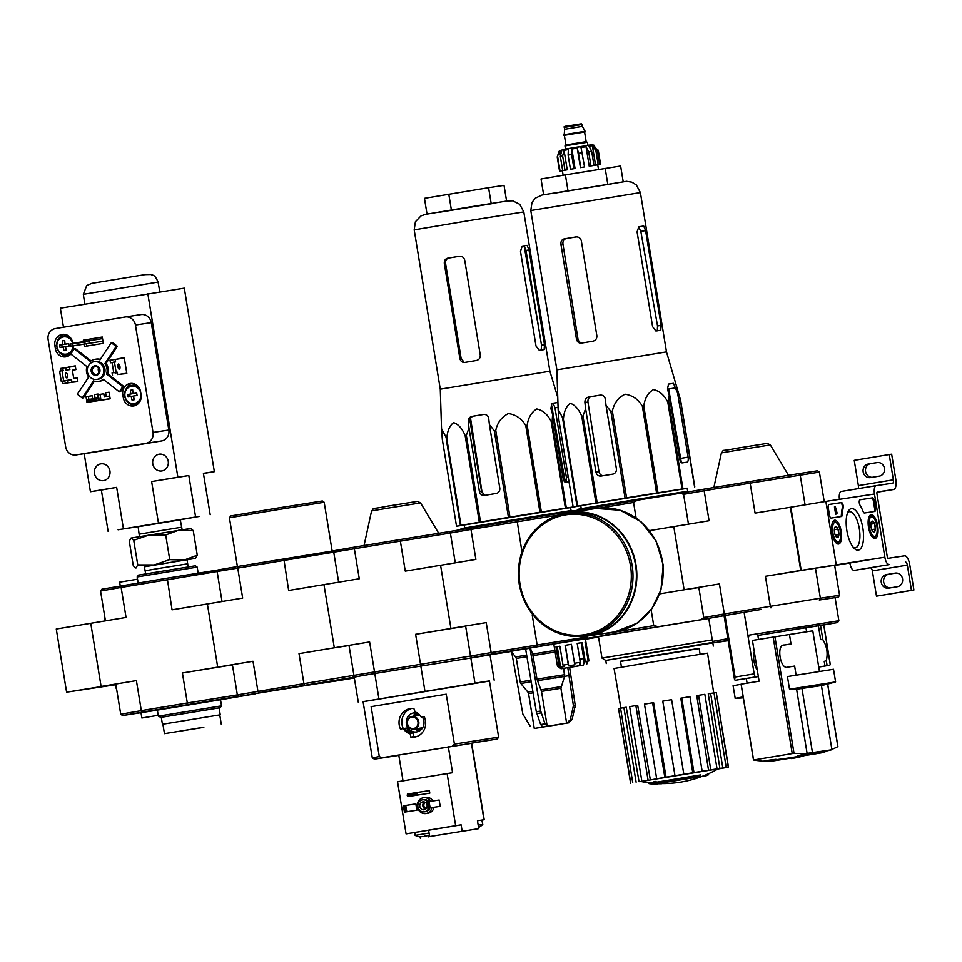<?xml version="1.0" encoding="UTF-8"?>
<svg xmlns="http://www.w3.org/2000/svg" width="962" height="962" viewBox="0 0 962 962"><rect width="100%" height="100%" fill="white"/><g stroke="black" fill="none" stroke-linecap="round" stroke-linejoin="round"><path stroke-width="1.44" d="M836.194 564.574L825.853 501.406L874.494 494.011L884.848 557.19L801.214 570.37L790.872 507.202L825.853 501.406M877.693 525.901A12.061 4.642 -99.4 0 1 875.047 538.504A12.061 4.642 -99.4 0 1 868.53 527.356A12.061 4.642 -99.4 0 1 871.103 514.694A12.061 4.642 -99.4 0 1 877.693 525.901M841.209 531.445A12.061 4.642 -99.4 0 1 838.563 544.047A12.061 4.642 -99.4 0 1 832.046 532.9A12.061 4.642 -99.4 0 1 834.607 520.238A12.061 4.642 -99.4 0 1 841.209 531.445M862.866 528.15A21.056 8.093 -99.4 0 1 854.677 548.809A21.056 8.093 -99.4 0 1 846.885 530.687A21.056 8.093 -99.4 0 1 848.412 511.026A21.056 8.093 -99.4 0 1 862.866 528.15M831.204 518.073A3.199 1.227 -99.4 0 1 829.46 515.091L828.282 507.828A3.199 1.227 -99.4 0 1 828.967 504.485A3.199 1.227 -99.4 0 1 828.979 504.485L841.437 502.597A3.199 1.227 -99.4 0 1 842.892 504.401A3.199 1.227 -99.4 0 1 843.169 507.9A32.011 12.302 -99.4 0 0 842.243 514.802A3.199 1.227 -99.4 0 1 841.461 516.51A3.199 1.227 -99.4 0 1 841.449 516.51L831.204 518.073M864.489 513.011A3.199 1.227 -99.4 0 1 863.179 511.628A32.011 12.302 -99.4 0 0 860.1 505.327A3.199 1.227 -99.4 0 1 859.246 501.923A3.199 1.227 -99.4 0 1 860.052 499.771L872.51 497.871A3.199 1.227 -99.4 0 1 874.254 500.853L875.432 508.116A3.199 1.227 -99.4 0 1 874.747 511.459A3.199 1.227 -99.4 0 1 874.735 511.459L864.489 513.011M877.284 491.967L877.272 491.979A1.599 0.613 80.6 0 1 877.284 491.967L893.698 489.478A9.608 3.692 80.6 0 0 895.802 479.449L891.654 454.184L889.225 454.545L893.361 479.822A3.199 1.227 80.6 0 1 892.676 483.164A3.199 1.227 80.6 0 0 892.676 483.164L876.25 485.654A7.997 3.078 80.6 0 0 876.226 485.654A7.997 3.078 80.6 0 0 874.494 494.011L884.848 557.19L849.867 562.986L884.848 557.19A7.997 3.078 80.6 0 0 889.177 564.622L854.196 570.418A7.997 3.078 80.6 0 1 849.867 562.986L801.214 570.37M847.618 512.674A18.314 7.035 -99.4 0 1 849.374 511.712A18.314 7.035 -99.4 0 1 859.331 528.727A18.314 7.035 -99.4 0 1 855.362 547.847A18.314 7.035 -99.4 0 1 853.39 547.498M828.871 504.521L840.56 502.741A3.199 1.227 -99.4 0 1 842.015 504.545A3.199 1.227 -99.4 0 1 842.291 508.044L843.169 507.9M840.68 516.63A3.199 1.227 -99.4 0 0 841.377 514.947A32.011 12.302 -99.4 0 1 842.291 508.044M836.88 513.973L835.641 514.165L837.12 513.119L835.329 506.758L836.519 514.021M835.641 514.165L834.451 506.902L835.329 506.758M859.956 499.795L871.644 498.015A3.199 1.227 -99.4 0 1 873.376 500.998L874.566 508.261A3.199 1.227 -99.4 0 1 873.965 511.58M835.725 526.671A5.544 2.128 -99.4 0 1 837.998 529.124A5.544 2.128 -99.4 0 1 838.888 534.595L837.517 537.614A5.544 2.128 -99.4 0 1 836.567 537.253A5.544 2.128 -99.4 0 1 835.244 535.149A5.544 2.128 -99.4 0 1 834.343 529.677A5.544 2.128 -99.4 0 1 834.92 527.308A5.544 2.128 -99.4 0 1 835.725 526.671L837.998 529.124L838.888 534.595A5.544 2.128 -99.4 0 1 837.517 537.614M840.391 531.565A9.921 3.812 -99.4 0 1 839.658 540.776A9.921 3.812 -99.4 0 1 832.864 532.756A9.921 3.812 -99.4 0 1 836.712 522.979A9.921 3.812 -99.4 0 1 840.391 531.565M839.658 540.776L838.888 542.087A11.207 4.305 -99.4 0 1 837.289 543.386A11.207 4.305 -99.4 0 1 836.603 543.362M832.984 521.524A11.207 4.305 -99.4 0 1 833.621 521.284A11.207 4.305 -99.4 0 1 835.557 521.993L836.712 522.979M835.256 535.197L838.888 534.595M834.343 529.725L837.998 529.124M872.209 521.127A5.544 2.128 -99.4 0 1 874.482 523.581A5.544 2.128 -99.4 0 1 875.372 529.052L874.001 532.07A5.544 2.128 -99.4 0 1 873.051 531.709A5.544 2.128 -99.4 0 1 871.728 529.605A5.544 2.128 -99.4 0 1 870.838 524.134A5.544 2.128 -99.4 0 1 871.404 521.765A5.544 2.128 -99.4 0 1 872.209 521.127L874.482 523.581L875.372 529.052A5.544 2.128 -99.4 0 1 874.001 532.07M876.875 526.022A9.921 3.812 -99.4 0 1 876.141 535.233A9.921 3.812 -99.4 0 1 869.347 527.224A9.921 3.812 -99.4 0 1 873.195 517.436A9.921 3.812 -99.4 0 1 876.875 526.022M876.141 535.233L875.372 536.543A11.207 4.305 -99.4 0 1 873.773 537.842A11.207 4.305 -99.4 0 1 873.099 537.818M869.468 515.981A11.207 4.305 -99.4 0 1 870.105 515.74A11.207 4.305 -99.4 0 1 872.041 516.45L873.195 517.436M871.752 529.653L875.372 529.052M870.826 524.194L874.482 523.581M907.334 565.103L872.354 570.899L876.49 596.175L911.471 590.367L907.334 565.103A3.199 1.227 80.6 0 0 905.591 562.133M872.354 570.899A3.199 1.227 80.6 0 0 870.61 567.929M895.165 573.124L886.423 574.567A6.878 6.349 81.4 0 0 881.264 582.359A6.878 6.349 81.4 0 0 888.647 588.155L897.39 586.7A6.878 6.349 81.4 0 0 902.56 578.92A6.878 6.349 81.4 0 0 895.165 573.124L895.321 573.099M876.49 596.175L913.9 590.007L909.763 564.73A9.608 3.692 80.6 0 0 904.557 555.808L888.142 558.309A1.599 0.613 80.6 0 1 887.277 556.818L876.935 493.65A1.599 0.613 80.6 0 1 877.284 491.979M911.471 590.367L913.9 590.007M890.451 587.854A6.878 6.349 81.4 0 1 888.852 574.206L895.79 573.051M893.698 489.478A9.608 3.692 80.6 0 0 893.722 489.478L877.007 492.243L893.722 489.478M872.354 477.296A6.878 6.349 81.4 0 1 870.754 463.648L877.693 462.506M889.225 454.545L854.244 460.353L858.381 485.618A3.199 1.227 80.6 0 1 858.104 488.66M877.067 462.566L868.325 464.021A6.878 6.349 81.4 0 0 863.154 471.801A6.878 6.349 81.4 0 0 870.55 477.597L879.292 476.154A6.878 6.349 81.4 0 0 884.451 468.362A6.878 6.349 81.4 0 0 877.067 462.566L877.224 462.542M876.214 485.666L841.269 491.462A7.997 3.078 80.6 0 0 841.245 491.462A7.997 3.078 80.6 0 0 839.441 499.338M335.053 550.589L238.384 566.377L237.746 568.097L121.14 587.433L126.058 617.436L56.265 629.016L66.606 692.183L115.248 684.8A7.997 3.078 80.6 0 0 116.691 689.562M157.359 710.136L122.571 715.548L120.731 714.225L115.813 684.222L66.606 692.183M115.897 684.691L115.248 684.8L115.897 684.691M141.017 712.746L141.871 717.989L158.201 715.307L141.871 717.989M137.542 579.196L119.637 582.166L120.262 585.966M104.75 616.678A7.997 3.078 80.6 0 0 104.81 620.959M802.5 755.615A543.674 442.063 81.1 0 1 797.642 756.661L797.486 755.711A543.674 442.063 81.1 0 0 802.344 754.665L802.5 755.615A543.169 538.648 -101.4 0 0 804.785 755.23L804.641 754.28A543.169 538.648 -101.4 0 1 802.344 754.665M797.642 756.661A543.843 316.582 80.5 0 0 800.949 756.348A543.602 539.069 78.6 0 0 803.09 755.988L803.054 755.819M803.09 755.988A543.795 316.546 -99.5 0 1 800.348 756.264L817.087 753.571M804.785 755.23A543.734 442.111 -98.9 0 1 800.961 756.072L824.626 752.344A544.119 544.119 0 0 1 823.051 752.693M804.677 754.497L824.59 751.37A544.119 544.119 0 0 0 831.853 749.735L807.106 753.378A543.422 255.952 80.6 0 1 794.023 753.282L753.583 759.98L741.161 684.174M791.101 758.044L776.755 760.353A543.843 90.693 -99.3 0 1 775.781 760.281A543.674 536.062 82.3 0 1 769.804 761.038A543.169 329.906 80.9 0 1 768.397 761.267A543.734 536.123 -97.7 0 0 773.123 760.689L767.892 761.627L768.277 760.557M768.397 761.267L768.241 760.317A543.169 329.906 80.9 0 0 769.648 760.088A543.674 536.062 82.3 0 0 775.625 759.343A543.843 90.693 -99.3 0 0 776.599 759.415L776.755 760.353A543.602 330.17 -99.1 0 1 775.444 760.569A543.795 90.693 80.7 0 1 774.638 760.533L769.48 761.447L775.384 760.569M769.612 761.447A544.119 544.119 0 0 1 768.013 761.615L767.892 761.627M793.073 758.272A544.107 209.103 -99.4 0 1 792.652 758.333A544.119 502.332 81.4 0 1 791.185 758.561A544.095 209.091 80.6 0 0 791.353 758.537A544.119 544.119 0 0 0 793.073 758.272A544.107 209.103 -99.4 0 0 803.354 755.952L803.33 755.783M797.63 756.565A544.119 544.119 0 0 1 792.916 757.322A544.107 209.103 -99.4 0 1 792.496 757.395A544.119 502.332 81.4 0 1 791.029 757.623L791.185 758.561M792.652 758.333L792.496 757.395M775.781 760.281L775.625 759.343M769.804 761.038L769.648 760.088M761.88 760.882L761.88 760.882A543.422 159.788 -99.4 0 1 753.583 759.98M767.736 760.689A544.119 544.119 0 0 1 760.329 761.447L761.856 760.882M831.877 749.29A543.422 159.788 80.6 0 0 837.854 746.62L837.289 746.596M783.477 645.177L791.017 643.963L789.465 634.487L752.44 640.427L759.114 681.18L741.702 684.078M789.513 689.201L835.593 681.902L833.525 669.275L787.445 676.575L789.513 689.201A479.316 225.757 80.6 0 0 796.596 689.225L821.44 685.569L831.938 749.711M796.127 675.156L794.636 666.065L787.746 667.135C780.254 670.093 776.13 644.36 784.126 645.021L791.017 643.963M743.313 697.835A480.11 480.11 0 0 1 735.208 698.364L733.08 685.726L741.089 684.271M835.593 681.902L835.545 681.926A480.11 480.11 0 0 1 821.44 685.581M758.513 639.417L757.864 635.437L792.592 629.797L805.964 627.729L806.625 631.745M728.15 640.668L714.369 642.736L712.529 641.413L727.825 638.696M714.369 642.736L728.09 640.295M712.529 641.413L708.753 618.35L724.121 615.608L734.499 678.992M818.421 625.865L820.67 639.598L822.871 639.682L820.55 625.528L818.421 625.865L826.262 624.53L805.976 627.789M818.722 667.015L827.116 665.644L826.298 660.641C828.066 653.222 826.911 646.236 822.871 639.682M826.298 660.641L824.242 661.411L824.987 665.981M827.116 665.644L829.821 665.235L830.254 664.273L823.821 624.999M754.328 651.947A11.207 4.305 80.6 0 0 757.298 670.057M757.864 635.437L837.553 622.558L838.876 620.718L747.919 635.329L744.107 612.277L754.184 673.869A3.199 1.227 80.6 0 0 755.916 676.851L758.345 676.478M744.107 612.277L705.591 618.867L703.751 617.544L724.338 613.936L719.432 583.934L684.126 589.778L698.845 587.554L684.126 589.778L673.785 526.611L709.078 520.755L704.172 490.752L750.168 483.128L755.086 513.131L790.379 507.275L800.733 570.442L765.427 576.298L770.346 606.313L724.338 613.936L725.492 615.379M758.357 676.563L735.233 680.278L734.511 679.485M734.643 679.833L735.1 677.044L725.023 615.452M837.553 622.558L820.55 625.528M728.114 640.403L725.649 640.764L728.102 640.331M794.636 629.34L812.577 626.466L794.636 629.34M708.753 618.398L705.591 618.867M835.112 597.763L838.251 597.149L834.174 597.763L835.1 597.667L838.876 620.718M834.691 565.5L849.374 563.059L834.643 565.295L839.573 595.31L838.251 597.149L839.561 595.298L820.37 598.22L819.287 600.023L834.174 597.763M819.287 600.023L823.364 599.398M688.467 524.182L683.585 494.36L684.908 492.52L704.797 489.033L704.172 490.752L683.585 494.36L680.459 493.241L684.86 492.58M819.408 472.126L824.242 501.671L819.396 472.114L817.568 470.803L819.408 472.126L750.168 483.128L750.24 481.493L704.797 489.033M750.24 481.493L798.604 473.677L800.204 475.036L805.086 504.846M817.556 470.803L798.604 473.677M770.935 607.84L770.346 606.313L820.37 598.22L815.463 568.205L800.733 570.442M815.463 568.205L765.427 576.298M834.667 565.295L839.573 595.31M719.432 583.934L659.655 593.867L684.126 589.778L673.785 526.611L649.53 530.627M744.143 612.277L761.158 609.463M747.919 635.329L748.785 636.82M735.148 698.352L743.169 696.909M789.465 634.487L812.794 630.832L819.444 671.404M558.116 408.814L556.878 369.841L666.486 351.888L680.591 400.204L673.436 383.321L668.554 384.054L667.46 389.081L669.215 395.093L668.746 401.996L667.808 402.14C664.321 395.154 659.535 390.981 653.463 389.622C648.099 392.724 644.877 398.184 643.77 405.988L642.363 406.217C638.299 399.326 632.527 395.322 625.035 394.216C618.265 397.571 614.045 403.198 612.361 411.111L610.858 411.363L606.012 405.315L605.314 399.134C604.701 396.284 602.97 394.949 600.144 395.117L588.479 397.053C586.002 397.751 584.812 399.579 584.908 402.513L585.605 408.706L582.936 415.993L581.733 416.185C578.787 409.127 574.939 404.834 570.213 403.306C566.209 406.241 563.936 411.58 563.383 419.312L558.128 409.319L558.934 420.202L573.124 506.89L687.169 488.323M585.605 408.706L595.971 472.053A4.798 4.437 -98.6 0 0 601.13 476.058L612.782 474.134A4.798 4.437 -98.6 0 0 616.377 468.662L606.012 405.315M603.787 475.661C601.25 475.805 599.651 474.446 598.965 471.596L587.95 402.056C587.722 399.122 588.816 397.318 591.257 396.633L600.697 395.069M580.783 505.735L573.124 506.89M581.228 508.67L580.759 505.603L633.91 496.632L687.145 488.179L687.686 491.233M694.588 486.916L680.387 400.228M694.78 486.892L680.591 400.204M682.936 488.684L668.746 401.996M682.01 488.84L667.808 402.14M576.996 506.108L562.806 419.42M577.573 506.012L563.383 419.312M595.923 502.885L581.733 416.185M597.137 502.681L582.936 415.993M625.047 498.051L610.858 411.363M626.563 497.799L612.361 411.111M656.553 492.905L642.363 406.217M657.96 492.676L643.77 405.988M675.973 387.794L668.686 388.997L681.24 461.94M669.215 395.093L679.593 458.441A4.798 1.84 80.6 0 0 682.19 462.902L687.06 462.169A4.798 1.84 80.6 0 0 688.107 457.154L677.729 393.807M648.653 782.719A112.025 112.025 0 0 1 640.957 781.481L718.097 768.854A112.025 112.025 0 0 1 708.477 773.749L708.633 774.687A112.025 112.025 0 0 1 706.216 775.745L706.048 774.795A112.025 111.796 -94.9 0 0 708.465 773.737L708.633 774.699A112.025 111.796 -94.9 0 1 706.204 775.745L701.563 776.574M654.004 782.755L653.847 781.805A107.467 56.794 -99.1 0 0 655.735 781.384A110.329 24.062 80.6 0 0 656.757 782.13L700.637 774.927L700.793 775.877A112.025 83.766 81 0 1 699.013 776.839L658.874 783.429A110.377 107.72 -98.1 0 0 663.371 783.345A109.644 57.936 80.9 0 1 661.519 783.741A110.798 108.129 81.9 0 1 655.519 783.669A109.848 23.966 -99.4 0 1 654.004 782.755A107.467 56.794 -99.1 0 0 655.892 782.334A110.329 24.062 80.6 0 0 656.914 783.08L700.793 775.877M656.757 782.13L656.914 783.08M655.735 781.384L655.892 782.334M663.263 782.683L663.371 783.345M656.3 783.705L656.361 784.066A110.305 42.388 80.6 0 0 657.395 784.258A111.171 102.633 81.4 0 1 649.819 783.765A108.586 41.727 -99.4 0 1 648.797 783.549A110.834 102.321 -98.6 0 0 656.361 784.066M654.437 783.056A110.834 102.321 -98.6 0 1 648.641 782.611L648.797 783.549M621.452 667.147L620.49 661.267L659.788 654.629L699.146 648.388L700.108 654.268M586.88 509.86L584.511 508.982L566.774 512.097L566.858 512.986M584.511 508.982L637.313 500.228L633.561 502.465L636.098 517.965M680.459 493.241L637.313 500.228M708.766 618.434L605.206 635.317L607.731 633.273L653.739 625.649L651.13 609.74M600.072 508.008L633.561 502.465M605.771 660.461L601.971 658.068L598.46 636.652L708.778 618.494M605.206 635.317L492.279 654.052L491.137 652.609L486.219 622.606L450.913 628.451L440.572 565.283L450.913 628.451L465.632 626.226L415.608 634.307L420.526 664.321L374.531 671.945L369.612 641.943L334.307 647.787L349.026 645.55L334.307 647.787L323.966 584.619L288.66 590.476L283.826 558.838M701.154 619.588L703.763 617.556L698.845 587.541M586.074 638.696L587.024 636.074L587.457 638.443M653.739 625.649L657.996 626.563M601.971 658.068L712.277 639.91M620.526 661.435L699.17 648.556M606.276 663.588L605.759 660.437L713.672 642.243M605.351 660.497L713.251 642.832M722.823 767.965L719.889 768.446L708.26 693.806L710.617 693.422L722.823 767.965L728.487 767.147L717.796 769.023M717.051 768.866L710.786 769.865L698.568 695.322L704.845 694.323L717.051 768.866L714.814 769.239L719.889 768.446M710.786 769.865L708.537 770.237L696.777 695.622L698.568 695.322M702.164 771.247L693.975 772.57L681.769 698.027L689.958 696.704L702.164 771.247L700.949 771.452L708.537 770.237M693.975 772.57L692.772 772.775L680.807 698.196L681.769 698.027M666.053 777.152L664.838 777.344L652.621 702.801L653.607 702.645L666.053 777.152L674.987 775.685L683.826 774.218L671.62 699.675L683.826 774.23L692.772 772.775M664.838 777.344L641.293 781.553M620.887 708.152L614.057 668.482L660.762 660.593L707.551 653.174L713.72 692.941M636.11 782.166L623.905 707.623L626.262 707.238L639.045 781.685M648.075 780.134L635.87 705.591L637.686 705.302L650.324 779.773M652.621 702.801L644.468 704.148L656.673 778.691M671.62 699.675L662.77 701.13L674.975 775.673M710.617 693.422L714.02 692.905L726.226 767.448M728.487 767.147L716.281 692.604L728.27 767.159M716.065 692.616L714.032 692.953M620.55 708.26L618.554 708.585L630.759 783.128M618.554 708.585L630.567 783.188M623.905 707.623L620.538 708.212L632.743 782.755M635.87 705.591L629.629 706.637L641.846 781.18M577.741 510.125L577.621 509.367L581.926 508.549L634.427 499.783L686.988 491.341L691.425 491.317M623.196 181.722L620.622 166.017L565.391 174.856L541.041 178.992L543.626 194.757M565.391 174.856L567.977 190.632M605.182 168.362L607.768 184.151M652.597 326.659L637.084 231.902L638.816 226.767L643.698 226.034L645.598 230.603L661.11 325.36L660.774 330.267L655.904 331L652.597 326.659M638.467 226.888L640.824 231.397L657.539 325.962L657.311 330.832M576.37 236.892L566.221 238.576C563.792 239.261 562.686 241.065 562.926 243.999L577.934 338.828C578.619 341.678 580.23 343.037 582.744 342.893M560.93 244.3L576.454 339.057C577.152 341.907 578.763 343.254 581.301 343.109L592.965 341.185C595.718 340.452 597.017 338.612 596.849 335.678L581.337 240.909C580.555 238.083 578.739 236.76 575.901 236.941L564.237 238.877C561.784 239.562 560.69 241.378 560.93 244.3L562.926 243.999M588.419 635.401A61.929 57.179 -98.6 0 0 635.641 565.584A61.929 57.179 -98.6 0 0 569.817 512.938L566.414 513.455A61.929 57.179 -98.6 0 0 519.3 584.042A61.929 57.179 -98.6 0 0 585.016 635.918A61.929 57.179 -98.6 0 0 632.238 566.101A61.929 57.179 -98.6 0 0 566.414 513.455C558.14 514.742 550.517 517.821 543.554 522.691C524.122 537.722 516.005 558.176 519.203 584.054C524.086 608.441 537.433 624.915 559.259 633.501C567.712 636.411 576.298 637.217 585.016 635.918L588.419 635.401M579.377 636.471A62.41 57.624 -98.6 0 0 588.491 635.882A62.41 57.624 -98.6 0 0 636.086 565.524A62.41 57.624 -98.6 0 0 569.745 512.469A62.41 57.624 -98.6 0 0 560.87 514.598M582.046 124.471L564.357 127.369C563.203 126.659 565.079 126.07 569.973 125.601L581.361 123.797L582.359 126.371L564.67 129.269L564.141 135.365M582.359 126.371L585.112 131.265L563.636 134.776M584.86 131.962L563.732 135.414M587.902 145.358L587.397 142.244L571.861 144.733L564.971 145.911L565.476 149.026M571.849 149.014L575.035 168.506L573.941 168.675L571.608 154.461L571.849 149.014L577.236 148.124L580.435 167.616L584.559 166.931L581 147.511L586.038 146.705L589.225 166.198L593.975 165.416L591.642 151.202L589.045 146.224L592.364 145.695L595.562 165.187L599.663 164.526L597.33 150.312L593.831 145.478L594.552 145.382C590.163 144.384 595.069 144.42 577.861 146.982L563.576 149.363L559.175 151.178L557.214 156.914L559.668 151.07L560.245 154.593M564.959 170.166L562.638 155.952L564.045 150.312L567.231 169.805L562.662 170.563L560.329 156.349L561.736 150.709L559.668 151.07M573.941 168.675L570.442 169.252L568.109 155.038L568.35 149.591L564.045 150.312M577.236 148.124L578.475 153.331L582.226 152.718M586.038 146.705L588.636 151.683L591.642 151.202M592.364 145.695L595.875 150.541L597.33 150.312M584.559 166.931L580.795 167.544L578.475 153.331M593.975 165.416L590.957 165.897L588.636 151.683M599.663 164.526L598.196 164.755L595.875 150.541M600.577 164.406L597.739 164.875L600.577 164.406L598.256 150.192M560.461 171.008L562.373 170.707L560.461 170.971M562.854 170.527L559.547 171.128L557.214 156.914M560.028 171.02L557.695 156.806M590.957 165.897L589.225 166.198M598.196 164.755L595.562 165.187M559.547 171.128L562.373 170.659L563.119 175.24M562.662 170.563L567.231 169.805M570.442 169.252L575.035 168.506M464.177 525.072L456.517 526.226L442.328 439.538L441.534 428.655L446.777 438.648C447.318 430.988 449.579 425.661 453.559 422.655C458.285 424.098 462.133 428.391 465.127 435.521L466.329 435.329L468.999 428.03L468.302 421.849C468.205 418.915 469.396 417.099 471.873 416.39L473.436 416.149C470.983 416.847 469.877 418.65 470.129 421.572L481.505 491.065L484.247 494.841M441.522 428.379L440.271 389.177L549.879 371.224L557.756 397.354M483.597 414.454L471.873 416.39M483.645 414.442L483.537 414.454C486.363 414.273 488.095 415.62 488.708 418.47L489.405 424.651L494.252 430.699L495.755 430.447C497.402 422.619 501.599 416.991 508.357 413.564C515.836 414.598 521.644 418.59 525.757 425.553L527.164 425.324C528.246 417.604 531.457 412.145 536.784 408.97C542.857 410.245 547.667 414.418 551.202 421.476L552.14 421.332L552.609 414.43L550.853 408.417L551.972 403.391L556.83 402.657L551.659 403.487M570.562 507.659L577.958 506.156M551.202 421.476L565.403 508.176L566.329 508.02L552.14 421.332M465.127 435.521L479.329 522.222L460.389 525.444L446.2 438.756M460.978 525.336L446.777 438.648M479.329 522.222L480.531 522.017L466.329 435.329M525.757 425.553L539.947 512.241L508.441 517.388L494.252 430.699M509.956 517.135L495.755 430.447M539.947 512.241L541.365 512.012L527.164 425.324M464.165 525.011L570.55 507.587M577.982 506.252L566.329 508.02M565.403 508.176L541.365 512.012M508.441 517.388L480.531 522.017M460.389 525.444L456.517 526.226M468.999 428.03L479.377 491.39A4.798 4.437 -98.6 0 0 484.523 495.394L496.176 493.47A4.798 4.437 -98.6 0 0 499.771 487.999L489.405 424.651M552.609 414.43L562.986 477.777A4.798 1.84 80.6 0 0 565.584 482.239L569.011 481.721M566.029 482.239L566.377 477.332L555.002 407.852L553.102 403.27M565.259 482.215L551.322 403.715M470.562 418.386L482.13 492.857M483.958 414.406L473.436 416.149M464.646 362.458L476.358 360.51C479.124 359.776 480.411 357.948 480.254 355.002L464.73 260.245C463.949 257.407 462.133 256.084 459.295 256.277L459.343 256.277M464.694 362.446C462.169 362.59 460.545 361.243 459.848 358.393L444.324 263.636C444.083 260.714 445.178 258.91 447.631 258.213L448.857 258.032C446.416 258.718 445.322 260.522 445.574 263.444L461.087 358.201L463.828 361.989M459.403 256.265L447.631 258.213M539.297 350.336L535.99 345.995L520.478 251.238L522.234 246.104L527.092 245.37L528.992 249.94L544.504 344.697L544.167 349.603L539.297 350.336M459.668 256.241L448.857 258.032M541.221 350.084L541.522 345.19L526.01 250.433L524.158 245.851L521.957 246.176M553.595 725.348L546.596 726.466L553.595 725.348M567.808 667.688L573.4 705.711L570.286 719.732L566.75 723.123L547.21 726.286L541.498 691.413L536.976 679.148L532.695 654.052L530.242 647.931L525.565 648.713L536.315 711.724L540.668 724.542L542.833 727.007L534.271 728.487L569.011 722.751M566.75 723.123L569.023 722.799M547.21 726.286L545.033 723.809L540.692 711.002L529.93 647.979M511.507 651.178L522.859 714.093L530.278 726.37M568.566 722.847L572.113 719.456L575.228 705.435L569.636 667.424M537.397 680.699L564.574 676.31L563.672 668.386M564.574 676.31L560.906 688.275L566.618 723.147M525.877 648.665L510.942 651.226L515.632 656.962L526.647 655.062M553.799 644.095L530.242 647.931M551.551 644.696L553.835 644.324M525.961 648.893L530.351 648.184M554.304 647.173L553.787 644.011L585.365 638.84L585.894 642.003L585.088 642.111L588.191 661.062L586.844 662.902L587.674 662.794L587.529 661.964M511.014 651.31L555.832 643.614L486.243 655.146L511.135 651.454M585.425 639.201L597.149 637.109L585.377 638.9M511.159 651.49L472.39 657.539L492.279 654.052M598.52 637.024L585.437 639.261M583.249 665.103L567.905 667.712L583.249 665.103L583.982 663.347L583.212 658.609L579.773 659.198M583.212 658.609L579.773 659.162M583.982 663.347L585.245 661.519L588.191 661.062M559.078 665.812L555.976 646.861L559.884 646.199L562.986 665.151L564.514 666.534L560.618 667.195L559.078 665.812L557.455 666.113L554.352 647.161M562.986 665.151L568.229 664.285L565.127 645.334L571.392 644.299L574.506 663.251L580.278 662.313L577.176 643.362L582.142 642.568L577.188 643.362M585.245 661.519L582.142 642.568M588.936 660.966L585.894 642.003M421.115 665.848L420.526 664.321L537.133 644.985L532.214 614.971L532.96 614.85L532.214 614.971M521.933 551.791L517.027 520.165L451.695 531.192L450.372 533.032L455.254 562.842M471.584 527.705L470.959 529.425L560.209 514.778M450.372 533.032L470.959 529.425L475.877 559.427L405.267 571.139L400.36 541.125L354.353 548.761L359.271 578.763L323.966 584.619L334.307 647.787L299.014 653.643L303.92 683.645L374.531 671.945L375.673 673.388M566.774 512.133L517.027 520.165M486.219 622.606L415.608 634.307M537.722 646.512L537.133 644.985L587.145 636.892M579.533 665.692L561.087 668.77L579.533 665.692L580.074 662.806M580.278 662.313L579.545 664.057L580.266 663.948M574.506 663.251L574.951 664.802L568.674 665.836L568.229 664.285M557.455 666.113L559.235 667.363M584.511 663.263L581.144 642.736M571.404 644.299L565.127 645.334M568.674 665.836L565.319 645.31M559.884 646.211L555.976 646.861M560.618 667.195L557.251 646.656M585.834 642.015L585.088 642.135M461.147 529.485L461.014 528.703L465.319 527.885L517.821 519.107L570.382 510.678L574.819 510.63M491.161 203.475L488.576 187.698L504.016 185.353L506.589 201.058M488.576 187.698L424.446 198.328L427.02 214.093M448.785 194.192L451.37 209.969M452.344 746.067L454.401 744.107L446.224 694.203L371.128 706.649L379.293 756.565L381.866 757.755L497.282 739.02L498.629 737.157L489.417 680.94L484.547 681.613L363.071 701.635L372.282 757.852L379.293 756.565M404.906 728.318L403.415 728.547A11.34 10.462 -98.6 0 0 410.257 733.886L412.926 732.635A10.558 9.752 -98.6 0 1 406.974 728.006L404.906 728.318A10.558 9.752 -98.6 0 0 410.858 732.948M403.415 728.547L400.457 729.04A14.406 13.3 81.4 0 1 410.185 708.609A14.406 13.3 81.4 0 1 413.913 708.621L415.295 712.529A10.558 9.752 -98.6 0 1 421.248 717.171L421.284 717.159A11.34 10.462 -98.6 0 0 414.43 711.82M421.284 717.159L424.23 716.666A14.406 13.3 81.4 0 1 414.514 737.096A14.406 13.3 81.4 0 1 410.786 737.084L410.257 733.886M424.254 716.702L421.248 717.171M472.871 742.868L486.002 740.764L472.871 742.868M471.681 743.301L397.895 755.182L398.773 755.062L403.006 780.867M398.809 755.254L385.425 757.407L398.797 755.17M446.224 694.203L371.128 706.649M489.442 681.06L363.083 701.695M358.333 702.404L354.196 677.14L359.547 676.13L374.783 673.52L378.92 698.797M332.179 551.022L333.778 552.38L335.089 550.529L354.978 547.041L354.353 548.761L237.746 568.097L242.665 598.099L172.054 609.812L167.22 578.174L101.876 589.201L100.553 591.041L105.435 620.851M400.42 539.502L448.785 531.685L450.384 533.044L400.36 541.125L400.42 539.502L354.978 547.041M451.659 531.252L448.785 531.685M369.612 641.943L299.014 653.643M490.019 654.894L494.155 680.158L490.007 654.894L374.783 673.52M470.815 657.804L474.951 683.068M420.791 665.896L424.927 691.161M407.467 723.664A5.76 5.315 -98.6 0 0 416.137 727.284A5.76 5.315 -98.6 0 0 414.526 717.436A5.76 5.315 -98.6 0 0 407.467 723.664M407.118 723.725A6.397 5.904 -98.6 0 0 413.913 729.088A6.397 5.904 -98.6 0 0 418.795 721.873A6.397 5.904 -98.6 0 0 411.989 716.437A6.397 5.904 -98.6 0 0 407.118 723.725M417.857 728.487A8.646 7.973 -98.6 0 0 420.935 729.845M418.109 713.84A8.646 7.973 -98.6 0 0 415.933 715.836M416.943 728.631A8.646 7.973 -98.6 0 0 420.659 730.086M417.809 713.636A8.646 7.973 -98.6 0 0 415.019 715.968M414.923 728.931A9.608 8.862 -98.6 0 0 419.192 731.06M416.45 712.986A9.608 8.862 -98.6 0 0 412.999 716.281M416.654 713.022A9.608 8.862 -98.6 0 0 413.696 712.938A9.608 8.862 -98.6 0 0 406.397 723.881A9.608 8.862 -98.6 0 0 416.582 731.926A9.608 8.862 -98.6 0 0 422.342 717.003M415.897 736.796A14.406 13.3 81.4 0 1 413.588 736.664L412.926 732.635M403.246 728.583A14.406 13.3 81.4 0 1 411.592 708.477M413.588 736.664L410.786 737.084M423.015 836.423L420.731 836.784L423.003 836.387M429.064 833.056L415.127 835.377A15.332 15.332 0 0 0 420.129 836.88L421.188 836.651M420.129 836.88L421.2 836.699M424.266 836.17L428.126 835.521M425.493 835.978L428.126 835.557M424.723 836.146L427.284 835.713L424.699 836.05M478.162 825.143L482.768 824.434L481.854 820.069L483.958 819.756L471.428 743.301M429.798 793.133L429.377 790.608L416.979 792.496L407.359 794.083L407.768 796.608L429.798 793.133L407.768 796.608M440.187 806.336L439.153 800.011L429.064 801.55L426.731 801.935L427.765 808.248L440.187 806.336L430.098 807.864L429.064 801.55M416.871 810.196L415.837 803.883L405.736 805.422L403.403 805.807L404.437 812.12L416.871 810.196L406.77 811.736L405.736 805.422M434.054 807.298A7.997 7.383 81.4 0 1 428.042 813.215L425.853 813.551A7.997 7.383 -98.6 0 0 431.866 807.635M430.772 801.286A7.997 7.383 -98.6 0 0 423.46 797.726L425.649 797.39A7.997 7.383 81.4 0 1 432.96 800.961M448.328 746.825L452.573 772.726L447.102 773.556L455.627 825.673L406.072 833.886L428.607 830.23L429.641 836.543L478.739 828.643L429.641 836.543M447.102 773.556L397.546 781.769L406.072 833.886M420.081 836.868L420.31 838.203M482.046 820.081L483.958 819.756M462.145 831.156L461.111 824.843L455.627 825.673M477.453 820.766L480.579 820.261L477.453 820.742L478.739 828.643M428.607 830.23L461.111 824.843M423.46 797.726A7.997 7.383 -98.6 0 0 417.364 806.841A7.997 7.383 -98.6 0 0 425.853 813.551M427.561 801.791A6.085 5.616 -98.6 0 0 417.905 806.733A6.085 5.616 -98.6 0 0 424.35 811.832L425.565 811.651A6.085 5.616 -98.6 0 0 429.918 807.924M428.763 801.599A6.085 5.616 -98.6 0 0 423.749 799.626L422.522 799.807M424.35 811.832A6.085 5.616 -98.6 0 0 428.703 808.116M419.793 806.421A4.004 3.692 -98.6 0 0 424.038 809.776A4.004 3.692 -98.6 0 0 427.092 805.266A4.004 3.692 -98.6 0 0 422.835 801.863A4.004 3.692 -98.6 0 0 419.793 806.421M425.348 802.452A3.223 2.97 -98.6 0 0 426.262 808.465M424.41 801.995A4.004 3.692 -98.6 0 0 425.505 809.186M406.77 811.736L405.531 811.94L404.497 805.615M405.531 811.94L403.92 805.711M430.098 807.864L428.86 808.068L427.825 801.755M428.86 808.068L427.236 801.851M416.979 792.496L416.762 793.494L407.142 795.093M416.762 793.494L416.871 794.131L407.251 795.718M416.871 794.131L417.388 795.021M480.579 820.261L481.854 820.069M238.384 566.377L218.482 569.865L217.159 571.705L222.042 601.515M322.378 682.864L247.066 694.925L354.208 677.212L259.067 692.724L257.924 691.281L253.006 661.267L217.701 667.123L207.359 603.956L217.701 667.123L232.419 664.886L182.407 672.979L253.006 661.267M322.378 682.888L259.067 692.724M187.903 704.521L187.313 702.981L141.318 710.617L142.46 712.06L236.267 696.704L237.337 694.889L303.92 683.645L304.509 685.184M239.177 696.211L237.337 694.889L232.419 664.886M355.7 676.815L353.944 675.552L352.874 677.368M237.398 566.546L229.413 517.809L276.755 509.824L324.182 502.284L332.155 551.022M229.413 517.809L230.736 515.969L276.503 508.249L322.342 500.974L324.182 502.284M353.739 678.066L332.828 681.529L354.341 677.982L353.619 677.308M345.743 679.256L322.414 683.116L345.743 679.256L345.623 678.571M324.338 682.804L324.206 682.01M323.268 682.96L323.136 682.19M322.414 683.116L322.294 682.323M167.22 578.174L218.446 569.925M121.777 585.714L121.14 587.433L100.553 591.041M215.572 570.358L217.171 571.717M236.267 696.704L255.231 693.83L220.526 699.771M157.347 710.1L220.526 699.747M122.571 715.548L142.46 712.06M90.753 623.292L101.106 686.459L136.4 680.603L141.318 710.617L120.731 714.225M237.337 694.901L187.313 702.981L182.407 672.979M136.4 680.603L101.106 686.459M137.169 576.935L197.186 567.111L195.346 565.788L138.492 575.096L137.169 576.935L138.155 582.996M161.303 717.351L158.345 716.173L221.525 705.831L220.442 699.278M160.185 717.496L219.095 707.888M190.572 528.342L193.23 530.567L179.028 530.098L165.692 534.98L149.266 534.944L133.718 540.283L131.06 538.047L129.281 541.173L133.309 565.824L135.967 568.049L137.746 564.922L154.173 564.959L169.721 559.619L183.934 560.1L197.27 555.218L195.49 558.345L187.037 559.812M144.456 566.786L195.49 558.345M158.201 568.53L187.686 563.804L187.025 559.716L144.432 566.69L145.106 570.779L158.201 568.53M197.27 555.218L193.23 530.567M169.721 559.619L165.692 534.98M137.746 564.922L133.718 540.283M131.06 538.047L191.137 528.403M138.083 526.358L139.117 534.175L181.698 527.2L180.183 519.456M197.054 516.786L118.098 529.785L197.054 516.786M138.131 526.743L180.255 519.829M119.18 374.374L126.768 373.196L119.18 374.374M112.494 375.433L112.085 372.907L116.113 372.222L114.454 362.109L115.428 361.965L115.26 359.403L110.017 360.269L110.426 362.794L112.085 362.542M114.454 362.109L110.426 362.794M116.113 372.222L117.087 372.078L117.737 374.567M66.113 370.142L69.889 369.576L66.113 370.142L65.705 367.616L69.468 367.051L69.889 369.576M63.203 370.635L63.095 369.997L60.762 370.382L60.45 368.494L65.705 367.616M62.939 383.646L77.802 381.361L62.939 383.646L62.277 381.156L61.255 381.301L64.959 381.373L62.626 381.758M64.959 381.373L64.851 380.736L67.773 380.255L68.182 382.78M67.773 380.255L71.537 379.677L71.958 382.203M110.125 398.665L97.402 400.625L95.984 399.543L96.994 398.1L87.662 399.651L86.652 401.094L89.105 402.02L86.965 402.381L86.772 401.178M86.736 400.986L86.027 396.693L88.36 396.308L88.877 399.446M100.95 400.06L100.024 394.372L103.8 393.795L104.317 396.957L109.692 396.019L104.293 396.873M98.208 397.919L97.691 394.757L100.024 394.372M92.641 398.821L92.136 395.731L88.36 396.308M98.1 394.685L97.992 394.023L94.492 394.6L97.992 394.071M95.551 401.07L110.149 398.821L109.067 392.183L105.567 392.761L109.067 392.231M105.567 392.761L106.193 396.56M71.669 382.323L77.838 381.625L77.225 377.838L73.725 378.415L77.225 377.886M73.725 378.415L72.378 370.202L75.878 369.624L75.252 365.837L69.18 367.087M126.78 373.256L124.158 373.617M120.635 374.158L126.816 373.509L124.23 357.708L118.11 358.73L122.643 358.273M122.787 394.612L123.304 397.775A9.764 9.007 -98.6 0 0 133.658 405.952A9.764 9.007 -98.6 0 0 141.089 394.829L140.572 391.666A9.764 9.007 -98.6 0 0 130.207 383.489A9.764 9.007 -98.6 0 0 122.787 394.612L124.447 394.36M72.775 343.35L72.643 342.58A9.764 9.007 -98.6 0 0 62.289 334.403A9.764 9.007 -98.6 0 0 54.87 345.526L55.387 348.689A9.764 9.007 -98.6 0 0 65.741 356.866A9.764 9.007 -98.6 0 0 70.851 354.064M72.511 351.407A9.764 9.007 -98.6 0 0 73.184 345.911M83.995 344.264L84.367 346.476L103.307 343.338L102.273 337.025L83.333 340.163L83.562 341.558M55.291 328.595A9.608 8.862 -98.6 0 0 48.1 339.514L65.681 446.909A9.608 8.862 -98.6 0 0 75.878 454.954A9.608 8.862 -98.6 0 0 75.986 454.93L145.827 443.35A9.608 8.862 -98.6 0 0 153.018 432.431L135.438 325.036A9.608 8.862 -98.6 0 0 125.252 316.991A9.608 8.862 -98.6 0 0 125.144 317.003L55.291 328.595M98.437 381.433A11.207 10.341 -98.6 0 0 103.199 379.281L119.336 391.859L120.551 391.666L123.942 386.52L107.816 373.941A11.207 10.341 -98.6 0 0 106.085 363.432L104.87 363.612L116.137 346.5L111.291 342.712L100.024 359.836A11.207 10.341 -98.6 0 0 95.082 359.283A11.207 10.341 -98.6 0 0 90.32 361.447L74.182 348.869L70.791 354.016L86.929 366.594A11.207 10.341 -98.6 0 0 88.648 377.104L77.381 394.228L82.227 398.003L93.494 380.892A11.207 10.341 -98.6 0 0 98.437 381.433L99.663 381.253A11.207 10.341 -98.6 0 0 103.68 379.653M82.227 398.003L83.441 397.823L94.396 381.192M91.053 360.882L75.397 348.689L74.182 348.869M100.337 359.355A11.207 10.341 -98.6 0 0 96.296 359.103L95.082 359.283M106.085 363.432L117.352 346.32L112.506 342.532L111.291 342.712M94.492 394.6L95.118 398.412M72.523 345.394L72.294 343.987L70.503 343.723L70.911 346.248L102.946 341.125L70.911 346.248L89.286 343.206L88.865 340.68L84.824 341.907L85.053 343.314M72.294 343.987L84.824 341.907M70.503 343.723L102.537 338.6M107.816 373.941L106.59 374.134A11.207 10.341 -98.6 0 0 104.87 363.612M119.336 391.859L122.727 386.7L106.59 374.134M122.727 386.7L123.942 386.52M116.137 346.5L117.352 346.32M168.218 461.291A8.478 7.828 -98.6 0 0 159.223 454.184A8.478 7.828 -98.6 0 0 152.754 463.744A8.478 7.828 -98.6 0 0 161.772 470.959A8.478 7.828 -98.6 0 0 168.218 461.291M109.921 470.959A8.478 7.828 -98.6 0 0 100.926 463.852A8.478 7.828 -98.6 0 0 94.456 473.412A8.478 7.828 -98.6 0 0 103.463 480.627A8.478 7.828 -98.6 0 0 109.921 470.959M123.425 528.739L116.655 487.361L90.416 491.714L84.187 453.691M63.48 327.236L60.365 308.201L184.295 288.155L214.346 471.669L203.439 473.484M158.405 522.931L151.635 481.565L177.862 477.212L147.811 293.699M90.416 491.714L101.359 490.055M177.862 477.212L188.817 475.553L195.587 516.919M203.403 473.34L210.185 514.706L203.403 473.328L214.346 471.669M91.57 452.561A9.608 8.862 -98.6 0 0 91.679 452.549A9.608 8.862 -98.6 0 0 91.799 452.537L161.64 440.945A9.608 8.862 -98.6 0 0 168.831 430.026L151.25 322.631A9.608 8.862 -98.6 0 0 141.065 314.586A9.608 8.862 -98.6 0 0 140.945 314.61L125.361 316.979M96.885 379.413L98.1 379.22A8.959 8.273 -98.6 0 0 104.918 369.011A8.959 8.273 -98.6 0 0 95.418 361.496L94.192 361.688A8.959 8.273 -98.6 0 0 87.362 371.789A8.959 8.273 -98.6 0 0 96.885 379.413A8.959 8.273 -98.6 0 0 103.704 369.192A8.959 8.273 -98.6 0 0 94.192 361.688M99.916 369.817A4.798 4.437 -98.6 0 0 92.689 366.811A4.798 4.437 -98.6 0 0 94.023 375.012A4.798 4.437 -98.6 0 0 99.916 369.817M98.545 367.893A3.932 3.632 -98.6 0 0 99.194 372.186M99.459 369.901A3.932 3.632 -98.6 0 0 95.286 366.606A3.932 3.632 -98.6 0 0 92.28 371.043A3.932 3.632 -98.6 0 0 96.465 374.386A3.932 3.632 -98.6 0 0 99.459 369.901M102.285 337.049L85.762 339.79L85.979 341.161M86.436 343.891L86.784 346.079M85.762 339.79L83.333 340.163M81.337 344.576L86.352 343.747L81.337 344.576M61.183 353.751A9.764 9.007 -98.6 0 0 67.232 356.493M63.829 334.319A9.764 9.007 -98.6 0 0 58.826 338.816M68.218 335.702A9.608 8.862 -98.6 0 0 65.608 335.678L64.033 335.918C52.477 337.097 55.531 357.215 66.919 354.906A9.608 8.862 -98.6 0 0 72.342 351.671M66.919 354.906L68.494 354.665A9.608 8.862 -98.6 0 0 70.851 353.932M129.87 403.535A9.764 9.007 -98.6 0 0 135.161 405.579M131.758 383.393A9.764 9.007 -98.6 0 0 126.383 388.732M136.76 385.221A9.608 8.862 -98.6 0 0 133.586 385.077L132.01 385.317C120.454 386.496 123.509 406.613 134.896 404.305A9.608 8.862 -98.6 0 0 139.923 401.551M134.896 404.305L136.472 404.064A9.608 8.862 -98.6 0 0 138.42 403.523M66.33 350.288L64.069 350.661A19.168 7.359 -99.4 0 1 63.239 347.029L60.077 347.547A18.555 7.131 -99.4 0 1 59.68 345.105L62.831 344.576A19.168 7.359 -99.4 0 1 62.47 340.873L64.731 340.5A19.168 7.359 80.6 0 0 65.091 344.204L68.723 343.602A18.555 7.131 80.6 0 0 69.12 346.055L65.5 346.645A19.168 7.359 80.6 0 0 66.33 350.288M134.307 399.687L132.047 400.06A19.168 7.359 -99.4 0 1 131.217 396.416L128.054 396.945A18.555 7.131 -99.4 0 1 127.657 394.504L130.808 393.975A19.168 7.359 -99.4 0 1 130.447 390.271L132.696 389.887A19.168 7.359 80.6 0 0 133.069 393.602L136.688 393.001A18.555 7.131 80.6 0 0 137.097 395.454L133.465 396.043A19.168 7.359 80.6 0 0 134.307 399.687M68.723 343.626L61.724 344.793L62.121 347.21M61.724 344.793L59.68 345.105M65.5 346.681L63.239 347.029M65.596 347.174L66.113 350.324M64.731 340.524L62.47 340.873M65.115 344.204L62.831 344.576M64.514 340.56L65.019 343.674M136.7 393.025L129.702 394.192L130.098 396.609M129.702 394.192L127.657 394.504M133.477 396.079L131.217 396.416M133.574 396.572L134.091 399.723M132.708 389.923L130.447 390.271M133.093 393.626L130.808 393.975M132.491 389.959L132.996 393.073M86.965 402.381L110.137 398.725M69.132 366.847L73.677 366.45M75.264 365.897L73.629 366.161M124.242 357.768L122.607 358.044M124.17 373.665L126.768 373.232M113.155 362.313L115.572 361.291M117.436 372.667L115.103 373.052L114.755 372.462L117.087 372.078M112.073 362.494L113.732 372.595M117.929 366.762A2.646 1.01 -99.4 0 1 118.494 364.009A2.646 1.01 -99.4 0 1 119.937 366.45A2.646 1.01 -99.4 0 1 119.36 369.216A2.646 1.01 -99.4 0 1 117.929 366.762M115.26 359.403L124.278 358.032M60.762 370.382L60.69 371.019M63.095 369.997L59.596 371.188L61.255 381.301M61.989 370.815L63.636 380.916M65.452 375.469A2.646 1.01 -99.4 0 1 66.029 372.703A2.646 1.01 -99.4 0 1 67.46 375.144A2.646 1.01 -99.4 0 1 66.895 377.922A2.646 1.01 -99.4 0 1 65.452 375.469M69.48 367.087L75.192 366.221L75.757 369.648M77.104 377.898L77.669 381.385M93.987 401.25L99.002 400.42L93.987 401.25M88.083 402.176L97.402 400.625M86.652 401.094L95.984 399.543M96.994 398.1L98.797 397.823L99.206 400.348M104.317 396.957L109.716 396.14M151.635 481.565L188.817 475.553M108.129 531.421L101.359 490.043L116.655 487.361M182.852 730.675L203.776 727.224L182.852 730.675M203.824 727.344L164.454 733.657L203.824 727.344M220.238 714.802L162.434 724.266L161.291 717.315L219.095 707.852L220.238 714.802L162.903 724.182L164.454 733.657M840.56 502.741L841.437 502.597M841.377 514.947L842.243 514.802M874.566 508.261L875.432 508.116M873.376 500.998L874.254 500.853M871.644 498.015L872.51 497.871M889.177 564.622L854.196 570.418M893.361 479.822L858.381 485.618M870.754 463.648L868.325 464.021M888.852 574.206L886.423 574.567M773.159 637.012L792.219 753.438M774.927 636.724L794.023 753.282M796.596 689.225L807.106 753.378M801.995 688.6L812.493 752.741M827.609 684.042L837.854 746.62M829.821 665.235L818.734 667.075L829.821 665.235M735.1 677.044L754.184 673.869M735.233 680.278L755.916 676.851M713.864 487.53L721.392 452.922L736.447 450.348L770.346 444.913L788.515 475.288M830.242 664.646L823.761 625.011M595.971 472.053L598.965 471.596M584.908 402.513L587.95 402.056M680.94 458.345L688.107 457.154M555.014 193.097L611.868 183.79M530.796 210.534L640.391 192.592L636.327 184.957L631.866 182.179L626.551 181.325L542.027 195.045L535.353 198.124L531.998 202.417L530.796 210.534L556.878 369.841M588.479 397.053L591.257 396.633M668.193 384.187L673.436 383.321M640.824 231.397L645.598 230.603M657.539 325.962L661.11 325.36M638.936 226.816L643.698 226.034M564.237 238.877L566.221 238.576M576.454 339.057L577.934 338.828M519.985 583.922A60.654 56 -98.6 0 0 611.339 622.017A60.654 56 -98.6 0 0 594.36 518.35A60.654 56 -98.6 0 0 519.985 583.922M588.491 635.882L614.814 631.878A62.41 57.624 -98.6 0 0 662.421 561.519A62.41 57.624 -98.6 0 0 596.079 508.465L569.745 512.469M571.969 148.076L581.445 146.525M584.631 132.311L586.159 141.63L565.945 144.949L565.367 145.839M560.329 156.349L562.638 155.952M568.109 155.038L571.608 154.461M479.377 491.39L481.505 491.065M468.302 421.849L470.129 421.572M566.377 477.332L568.241 477.032M555.002 407.852L558.068 407.335M440.271 389.177L414.189 229.87L468.951 220.635L523.797 211.929L549.879 371.224M536.543 728.162L534.716 728.438M542.772 727.019L547.15 726.298M541.498 691.413L560.906 688.275M534.271 728.487L528.559 693.614L533.092 692.808M541.065 689.862L561.038 686.627M528.559 693.614L527.873 692.099L532.816 691.233M567.388 675.901L555.218 677.994M527.873 692.099L520.851 683.525L531.192 681.733M536.976 679.148L564.706 674.663M520.851 683.525L520.177 682.01L530.928 680.158M533.116 655.603L555.146 652.02M520.177 682.01L516.317 658.465L526.911 656.637M532.695 654.052L554.894 650.444M573.4 705.711L575.228 705.435M573.304 707.695L575.132 707.419M570.286 719.732L572.113 719.456M536.315 711.724L540.692 711.002M536.796 713.624L541.173 712.89M540.668 724.542L545.033 723.809M438.419 212.434L495.274 203.126M459.848 358.393L461.087 358.201M444.324 263.636L445.574 263.444M541.522 345.19L544.504 344.697M526.01 250.433L528.992 249.94M524.158 245.851L527.092 245.37M372.282 757.852L374.422 759.15L398.821 755.374L381.866 757.755M454.401 744.107L498.629 737.157M364.045 545.538L371.572 510.93L386.628 508.357L420.538 502.91L438.696 533.297M428.114 835.581L428.318 836.88M135.438 325.036L151.25 322.631M153.018 432.431L168.831 430.026M145.827 443.35L161.64 440.945M75.986 454.93L91.799 452.537M83.345 294.336L86.724 285.546L91.799 283.357L145.021 274.627L150.914 274.495C152.693 275.709 154.461 273.629 158.057 282.094L83.345 294.336L84.776 304.148M56.986 348.448L55.387 348.689M56.469 345.286L54.87 345.526M124.868 397.534L123.304 397.775M70.25 337.458A9.608 8.862 -98.6 0 0 64.033 335.918M72.715 343.362A8.73 8.057 -98.6 0 0 62.386 337.169A8.73 8.057 -98.6 0 0 57.407 348.46A8.73 8.057 -98.6 0 0 68.23 353.535A8.73 8.057 -98.6 0 0 73.004 345.935M138.744 387.253A9.608 8.862 -98.6 0 0 132.01 385.317M140.861 393.578A8.73 8.057 -98.6 0 0 130.856 386.411A8.73 8.057 -98.6 0 0 125.288 397.595A8.73 8.057 -98.6 0 0 136.207 402.934A8.73 8.057 -98.6 0 0 140.861 393.578M64.61 380.772L62.277 381.156M98.377 400.481L97.968 397.955M876.226 485.654L841.245 491.462M824.747 752.32L824.59 751.37M776.635 759.631A544.119 544.119 0 0 0 791.029 757.623M741.077 684.186L753.486 759.944M827.693 684.018L837.926 746.56M760.136 760.81L760.233 761.447M770.346 444.913L767.207 443.374L737.241 448.184C716.834 452.296 726.033 448.46 721.392 452.922M734.499 679.388L724.049 615.608M747.101 683.176L746.332 678.511M713.359 646.055L712.842 642.893M662.325 783.585A112.025 112.025 0 0 0 706.048 774.807M666.486 351.888L640.391 192.592M614.814 631.878L637.036 623.208L651.791 608.826L660.966 589.838L663.215 564.971L656.144 540.945L641.029 521.753L620.189 510.257L596.079 508.465M564.357 127.369L564.67 129.269M585.112 131.265L585.209 131.89M564.417 135.63L565.945 144.949M587 142.304L586.159 141.63M597.739 164.851L598.496 169.456M464.153 524.867L464.622 528.006M524.098 245.863L539.141 330.591M570.526 507.455L571.091 510.569M516.317 658.465L515.632 656.962M586.351 664.634L587.674 662.794M472.378 657.539L470.55 656.228L465.632 626.214M561.087 668.77L559.247 667.448M560.521 724.266L556.144 724.987M414.189 229.87L415.392 221.753L421.007 215.897L425.42 214.382L466.991 207.395L507.287 200.962L512.71 200.83L519.72 204.293L523.797 211.929M333.766 552.368L338.648 582.178M353.944 675.552L349.026 645.55M420.538 502.91L417.4 501.37L387.433 506.192C367.015 510.305 376.226 506.469 371.572 510.93M419.781 715.247L411.989 716.437M422.643 727.765L413.913 729.088M428.559 835.497A15.332 15.332 0 0 0 429.389 835.064M478.547 827.428A15.332 15.332 0 0 0 482.768 824.434M484.199 819.72L471.681 743.265M415.127 835.377L414.67 832.539M197.186 567.111L198.172 573.148M158.345 716.173L157.275 709.619M220.202 707.671L221.525 705.831M188.095 566.883L187.686 563.804M145.707 573.821L145.106 570.779M182.095 529.605L181.698 527.2M139.502 536.58L139.117 534.175M125.252 316.991L141.065 314.586M75.878 454.954L91.679 452.549M158.057 282.094L159.836 291.871M119.276 529.545L138.119 526.683M180.243 519.781L199.026 516.486M219.757 714.874L221.308 724.35"/></g></svg>
